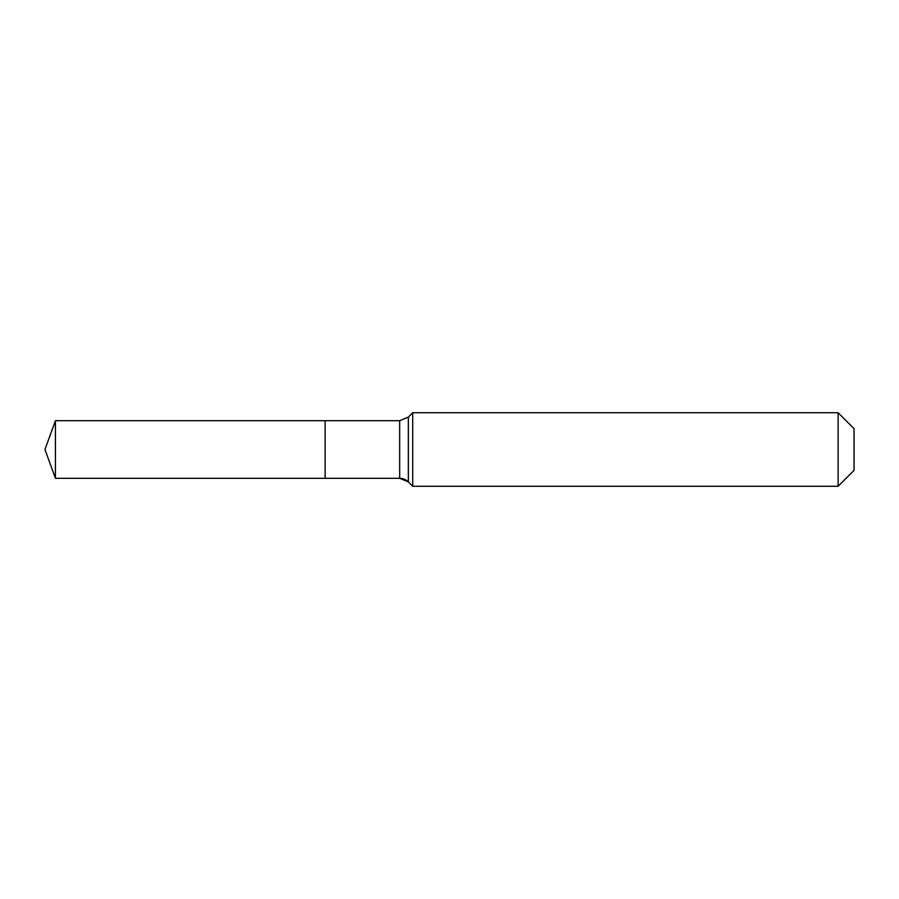 <?xml version="1.0" encoding="UTF-8"?>
<svg xmlns="http://www.w3.org/2000/svg" width="899" height="899" viewBox="0 0 899 899"><rect width="100%" height="100%" fill="white"/><g stroke="black" fill="none" stroke-linecap="round" stroke-linejoin="round"><path stroke-width="1.35" d="M854.05 470.346L838.115 486.28L412.72 486.28L408.348 481.898A12.26 12.26 0 0 0 399.673 478.313L55.435 478.313L44.95 449.5L55.435 420.687L399.673 420.687L408.348 417.102L412.72 412.72L838.115 412.72L854.05 428.654L854.05 470.346L838.115 486.28L838.115 412.72M44.95 449.5L55.435 478.313L55.435 420.687M838.115 486.28L412.72 486.28L408.348 481.898L399.673 478.313L325.135 478.313L325.135 420.687L325.135 478.313L55.435 478.313M412.72 486.28L412.72 412.72M399.673 478.313L399.673 420.687M408.348 481.898L408.348 417.102"/></g></svg>
